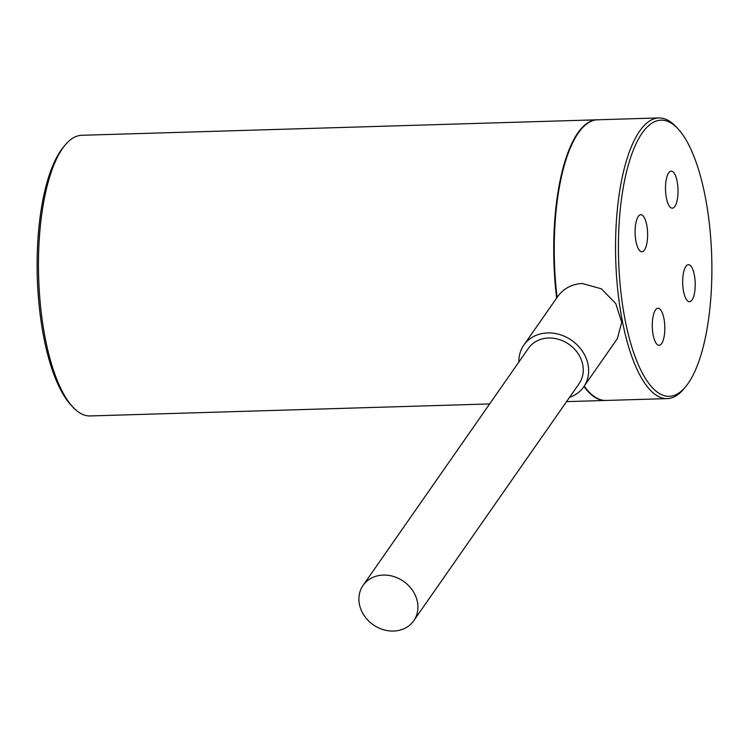 <?xml version="1.0" encoding="UTF-8"?>
<svg xmlns="http://www.w3.org/2000/svg" width="749" height="749" viewBox="0 0 749 749"><rect width="100%" height="100%" fill="white"/><g stroke="black" fill="none" stroke-linecap="round" stroke-linejoin="round"><path stroke-width="1.12" d="M677.798 195.995A18.528 6.245 88.3 0 0 671.198 171.128A18.528 6.245 88.3 0 0 665.721 183.308A18.528 6.245 88.3 0 0 672.312 208.175A18.528 6.245 88.3 0 0 677.798 195.995M647.398 239.577A18.528 6.245 88.3 0 0 640.807 214.71A18.528 6.245 88.3 0 0 635.321 226.891A18.528 6.245 88.3 0 0 641.912 251.758A18.528 6.245 88.3 0 0 647.398 239.577M694.997 289.535A18.528 6.245 88.3 0 0 688.397 264.678A18.528 6.245 88.3 0 0 682.91 276.858A18.528 6.245 88.3 0 0 689.511 301.725A18.528 6.245 88.3 0 0 694.997 289.535M664.597 333.118A18.528 6.245 88.3 0 0 657.996 308.26A18.528 6.245 88.3 0 0 652.51 320.441A18.528 6.245 88.3 0 0 659.111 345.308A18.528 6.245 88.3 0 0 664.597 333.118M72.962 407.156L71.052 405.115A138.144 46.569 -91.7 0 1 38.817 228.408A138.144 46.569 -91.7 0 1 63.3 147.253L65.079 145.1A140.391 47.327 88.3 0 0 40.193 227.574A140.391 47.327 88.3 0 0 72.962 407.156A140.391 47.327 88.3 0 0 90.17 415.948L489.631 403.945M620.125 210.937A138.144 46.569 88.3 0 0 635.292 357.161A138.144 46.569 88.3 0 0 685.7 386.643A138.144 46.569 88.3 0 0 710.183 305.489A138.144 46.569 88.3 0 0 677.948 128.781A138.144 46.569 88.3 0 0 620.125 210.937M685.7 386.643L683.921 388.797A140.391 47.327 -91.7 0 1 667.256 398.608A140.391 47.327 -91.7 0 1 617.279 210.235A140.391 47.327 -91.7 0 1 658.83 117.949A140.391 47.327 -91.7 0 1 676.038 126.74L677.948 128.781M383.263 575.082A30.887 26.477 -145.1 0 0 363.078 585.4A30.887 26.477 -145.1 0 0 364.108 615.481A30.887 26.477 -145.1 0 0 393.553 631.051A30.887 26.477 -145.1 0 0 413.738 620.734A30.887 26.477 -145.1 0 0 412.708 590.643A30.887 26.477 -145.1 0 0 383.263 575.082M413.738 620.734L579.089 383.675A30.887 26.477 -145.1 0 0 578.059 353.584A30.887 26.477 -145.1 0 0 548.614 338.014A30.887 26.477 -145.1 0 0 528.419 348.332L363.078 585.4M569.549 397.354A36.504 31.299 -145.1 0 0 583.696 386.887A36.504 31.299 -145.1 0 0 582.479 351.328A36.504 31.299 -145.1 0 0 547.678 332.931A36.504 31.299 -145.1 0 0 523.813 345.12A36.504 31.299 -145.1 0 0 518.879 362.01M583.696 386.887L617.373 338.604L621.717 322.267L615.772 303.542L601.316 288.796L582.17 283.478C571.44 284.133 563.079 288.777 557.097 297.428M605.688 400.453A140.391 47.327 -91.7 0 1 605.426 400.462A140.391 47.327 -91.7 0 1 583.977 386.484M556.638 298.065A140.391 47.327 -91.7 0 1 555.449 212.089A140.391 47.327 -91.7 0 1 596.99 119.803A140.391 47.327 -91.7 0 1 597.262 119.803M584.014 386.428A140.278 47.29 88.3 0 0 602.29 400.144M593.882 120.317A140.278 47.29 88.3 0 0 555.486 212.136A140.278 47.29 88.3 0 0 556.676 298.018M667.256 398.608L605.96 400.453A140.391 47.327 -91.7 0 1 584.239 386.109M557.087 297.419A140.391 47.327 -91.7 0 1 555.973 212.079A140.391 47.327 -91.7 0 1 597.524 119.793L658.83 117.949M596.99 119.803L81.744 135.288A140.391 47.327 88.3 0 0 65.079 145.1M557.49 296.847L523.813 345.12M566.562 401.633L605.426 400.462"/></g></svg>
